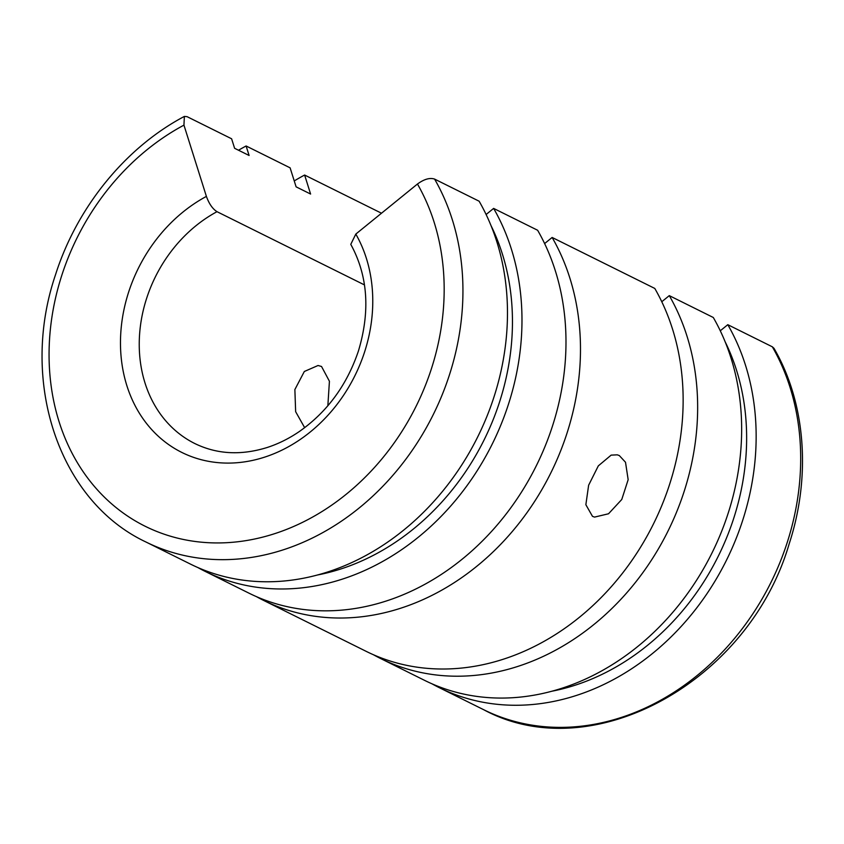 <?xml version="1.0" encoding="UTF-8"?>
<svg xmlns="http://www.w3.org/2000/svg" width="844" height="844" viewBox="0 0 844 844"><rect width="100%" height="100%" fill="white"/><g stroke="black" fill="none" stroke-linecap="round" stroke-linejoin="round"><path stroke-width="1.27" d="M772.334 346.81A241.806 200.682 116.4 0 1 787.199 542.555A241.806 200.682 116.4 0 1 517.277 722.105A241.806 200.682 116.4 0 1 483.686 709.709C592.013 768.399 748.871 681.667 789.14 543.969C811.253 476.575 805.725 402.778 773.959 348.277L772.334 346.81L727.792 324.687A241.806 200.682 116.4 0 1 706.544 594.324A241.806 200.682 116.4 0 1 472.735 699.992A241.806 200.682 116.4 0 1 439.144 687.596A241.806 200.682 116.4 0 1 431.991 683.819M380.644 658.542L424.648 680.391A241.806 200.682 116.4 0 0 458.239 692.797A241.806 200.682 116.4 0 0 692.048 587.118A241.806 200.682 116.4 0 0 713.296 317.492L669.292 295.632A241.806 200.682 116.4 0 1 648.044 565.269A241.806 200.682 116.4 0 1 414.235 670.938A241.806 200.682 116.4 0 1 380.644 658.542A241.806 200.682 116.4 0 1 373.481 654.765M263.486 600.358L366.148 651.336A241.806 200.682 116.4 0 0 399.729 663.743A241.806 200.682 116.4 0 0 633.538 558.063A241.806 200.682 116.4 0 0 654.786 288.437L552.134 237.459A241.806 200.682 116.4 0 1 530.876 507.086A241.806 200.682 116.4 0 1 297.077 612.755A241.806 200.682 116.4 0 1 263.486 600.358A241.806 200.682 116.4 0 1 256.323 596.581M294.239 180.922A241.806 200.682 116.4 0 1 304.621 175.035L381.499 213.215M364.481 284.924L217.003 211.686C212.614 208.911 209.08 203.815 206.4 196.399L183.95 125.134L184.361 116.419L187.073 116.662L231.615 138.785L234.6 148.291L249.107 155.486L246.11 145.98L290.114 167.84L296.107 186.84L310.603 194.046L304.621 175.035M434.586 179.086L479.128 201.21A241.806 200.682 116.4 0 1 457.87 470.836A241.806 200.682 116.4 0 1 224.071 576.505A241.806 200.682 116.4 0 1 190.48 564.109L145.938 541.996A241.806 200.682 116.4 0 0 179.529 554.392A241.806 200.682 116.4 0 0 449.451 374.841A241.806 200.682 116.4 0 0 434.586 179.086C429.807 177.514 424.099 179.16 417.453 184.024L355.809 234.083L350.777 244.359C367.847 275.545 370.4 311.077 358.436 350.956C346.989 384.927 327.388 411.714 299.631 431.326C289.249 438.447 278.478 443.817 267.295 447.457C241.067 455.623 216.908 454.315 194.827 443.543A131.896 109.467 116.4 0 1 146.592 298.459A131.896 109.467 116.4 0 1 217.003 211.686M204.976 571.304L248.98 593.163A241.806 200.682 116.4 0 0 282.571 605.559A241.806 200.682 116.4 0 0 516.38 499.891A241.806 200.682 116.4 0 0 537.628 230.254L493.624 208.405A241.806 200.682 116.4 0 1 472.376 478.031A241.806 200.682 116.4 0 1 238.567 583.71A241.806 200.682 116.4 0 1 204.976 571.304A241.806 200.682 116.4 0 1 197.812 567.527M238.514 150.232A241.806 200.682 116.4 0 1 246.11 145.98M619.317 455.57L625.509 462.259L628.158 479.677L621.764 499.49L608.524 513.774L594.545 517.098L592.477 516.338L585.863 504.712L588.627 485.237L598.322 465.867L611.151 455.127L617.302 454.832L619.317 455.57M304.663 427.686L295.643 411.682L294.873 389.548L304.336 371.487L318.061 365.494L321.543 366.496L329.424 381.256L327.852 405.764M493.624 208.405L486.112 214.503M552.134 237.459L544.623 243.557M669.292 295.632L661.78 301.741M727.792 324.687L720.28 330.795M491.008 225.591A230.813 191.556 116.4 0 1 317.502 574.986M725.186 341.873A230.813 191.556 116.4 0 1 551.681 691.268M355.809 234.083A145.632 120.871 116.4 0 1 364.65 351.769A145.632 120.871 116.4 0 1 202.075 459.917A145.632 120.871 116.4 0 1 128.594 292.246A145.632 120.871 116.4 0 1 206.4 196.399M417.453 184.024A228.07 189.278 116.4 0 1 431.453 368.617A228.07 189.278 116.4 0 1 176.871 537.966A228.07 189.278 116.4 0 1 61.781 275.397A228.07 189.278 116.4 0 1 183.95 125.134M483.686 709.709L439.144 687.596M145.938 541.996C58.637 500.935 19.127 381.266 55.577 274.574C77.004 207.191 125.471 147.542 184.361 116.419"/></g></svg>
